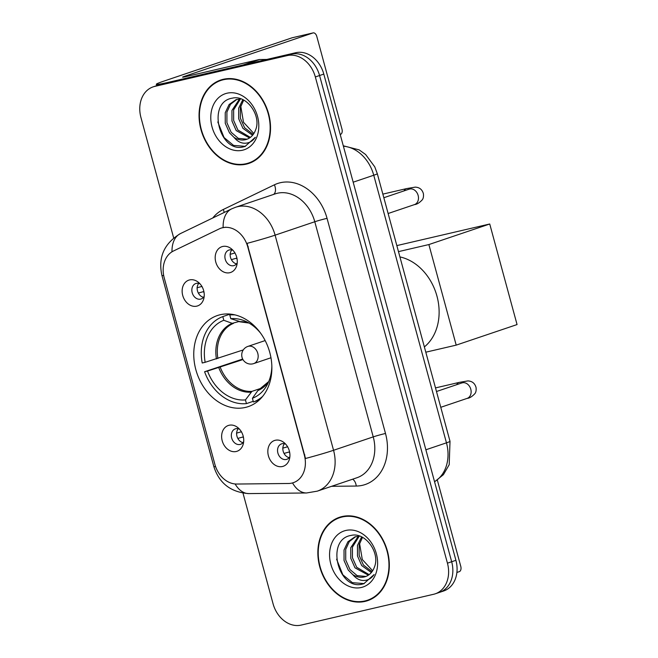 <?xml version="1.0" encoding="UTF-8"?>
<svg xmlns="http://www.w3.org/2000/svg" width="658" height="658" viewBox="0 0 658 658"><rect width="100%" height="100%" fill="white"/><g stroke="black" fill="none" stroke-linecap="round" stroke-linejoin="round"><path stroke-width="0.99" d="M220.216 314.73A48.083 37.893 -108.7 0 0 217.42 315.527A48.083 37.893 -108.7 0 0 196.355 371.449A48.083 37.893 -108.7 0 0 245.401 407.434A48.083 37.893 -108.7 0 0 248.206 406.636A48.083 37.893 -108.7 0 0 269.27 350.706A48.083 37.893 -108.7 0 0 220.216 314.73M236.238 451.495A13.612 10.725 71.3 0 1 222.215 440.811A13.612 10.725 71.3 0 1 229.116 425.257A13.612 10.725 71.3 0 1 237.686 427.486A13.612 10.725 71.3 0 1 243.271 443.994A13.612 10.725 71.3 0 1 236.238 451.495M239.454 429.123A8.167 6.432 -108.7 0 0 235.827 428.72A8.167 6.432 -108.7 0 0 235.35 428.851A8.167 6.432 -108.7 0 0 231.772 438.351A8.167 6.432 -108.7 0 0 240.104 444.454A8.167 6.432 -108.7 0 0 240.581 444.323A8.167 6.432 -108.7 0 0 243.674 441.617M196.75 306.151A13.612 10.725 71.3 0 1 182.727 295.467A13.612 10.725 71.3 0 1 189.619 279.913A13.612 10.725 71.3 0 1 198.198 282.142A13.612 10.725 71.3 0 1 203.783 298.658A13.612 10.725 71.3 0 1 196.75 306.151M199.966 283.787A8.167 6.432 -108.7 0 0 196.339 283.376A8.167 6.432 -108.7 0 0 195.862 283.508A8.167 6.432 -108.7 0 0 192.284 293.007A8.167 6.432 -108.7 0 0 200.616 299.119A8.167 6.432 -108.7 0 0 201.093 298.979A8.167 6.432 -108.7 0 0 204.186 296.273M282.446 466.506A13.612 10.725 71.3 0 1 268.415 455.821A13.612 10.725 71.3 0 1 275.315 440.268A13.612 10.725 71.3 0 1 283.894 442.489A13.612 10.725 71.3 0 1 289.471 459.004A13.612 10.725 71.3 0 1 282.446 466.506M285.654 444.134A8.167 6.432 -108.7 0 0 282.035 443.722A8.167 6.432 -108.7 0 0 281.558 443.862A8.167 6.432 -108.7 0 0 277.98 453.354A8.167 6.432 -108.7 0 0 286.312 459.465A8.167 6.432 -108.7 0 0 286.781 459.333A8.167 6.432 -108.7 0 0 289.874 456.627M229.79 272.708A13.612 10.725 71.3 0 1 215.766 262.032A13.612 10.725 71.3 0 1 222.667 246.479A13.612 10.725 71.3 0 1 231.238 248.699A13.612 10.725 71.3 0 1 236.822 265.215A13.612 10.725 71.3 0 1 229.79 272.708M233.006 250.344A8.167 6.432 -108.7 0 0 229.379 249.933A8.167 6.432 -108.7 0 0 228.902 250.073A8.167 6.432 -108.7 0 0 225.324 259.565A8.167 6.432 -108.7 0 0 233.656 265.676A8.167 6.432 -108.7 0 0 234.133 265.544A8.167 6.432 -108.7 0 0 237.225 262.838M242.966 442.661A8.167 6.432 71.3 0 1 237.16 436.863A8.167 6.432 71.3 0 1 238.262 428.728M203.478 297.317A8.167 6.432 71.3 0 1 197.671 291.519A8.167 6.432 71.3 0 1 198.774 283.384M289.175 457.672A8.167 6.432 71.3 0 1 283.368 451.865A8.167 6.432 71.3 0 1 284.462 443.731M236.518 263.883A8.167 6.432 71.3 0 1 230.711 258.076A8.167 6.432 71.3 0 1 231.813 249.941M219.361 228.844A24.494 19.304 71.3 0 1 221.113 228.129A24.494 19.304 71.3 0 1 222.536 227.726A24.494 19.304 71.3 0 1 247.786 246.956L304.333 455.089A24.494 19.304 71.3 0 1 293.345 482.676A24.494 19.304 71.3 0 1 288.549 483.482L236.79 484.041A24.494 19.304 71.3 0 1 214.903 464.408L164.22 277.865A24.494 19.304 71.3 0 1 173.465 250.994L219.361 228.844M223.268 79.297A44.004 34.677 -108.7 0 0 220.71 80.029A44.004 34.677 -108.7 0 0 201.43 131.205A44.004 34.677 -108.7 0 0 246.314 164.13A44.004 34.677 -108.7 0 0 248.88 163.398A44.004 34.677 -108.7 0 0 268.16 112.222A44.004 34.677 -108.7 0 0 223.268 79.297M222.856 79.404A44.004 34.677 -108.7 0 0 220.356 80.63M248.231 163.135A44.004 34.677 -108.7 0 0 250.55 162.699A44.004 34.677 -108.7 0 0 250.969 162.6M342.07 516.555A44.004 34.677 -108.7 0 0 339.503 517.278A44.004 34.677 -108.7 0 0 320.224 568.454A44.004 34.677 -108.7 0 0 365.116 601.379A44.004 34.677 -108.7 0 0 367.674 600.647A44.004 34.677 -108.7 0 0 386.953 549.479A44.004 34.677 -108.7 0 0 342.07 516.555M341.65 516.653A44.004 34.677 -108.7 0 0 339.158 517.887M367.032 600.384A44.004 34.677 -108.7 0 0 369.352 599.948A44.004 34.677 -108.7 0 0 369.763 599.849M247.054 243.361L305.501 458.486A31.757 1.497 -15.2 0 0 333.548 450.286A36.289 28.598 71.3 0 1 317.263 491.156L356.949 477.741A36.289 28.598 -108.7 0 0 373.234 436.879L314.787 221.746A36.289 28.598 -108.7 0 0 277.38 193.255A36.289 28.598 -108.7 0 0 275.266 193.855L235.58 207.27A36.289 28.598 71.3 0 1 237.694 206.67A36.289 28.598 71.3 0 1 275.102 235.161A31.757 1.497 164.8 0 1 247.054 243.361M221.836 227.89L225.826 227.191M243.008 493.163L273.054 603.731A27.217 21.451 -108.7 0 0 301.101 625.1L433.638 594.273A27.217 21.451 -108.7 0 0 435.226 593.82L439.462 592.397A27.217 21.451 -108.7 0 0 451.676 561.743L319.566 75.522A27.217 21.451 -108.7 0 0 291.519 54.153L158.981 84.972A27.217 21.451 -108.7 0 0 157.394 85.425A27.217 21.451 -108.7 0 1 158.981 84.972L291.519 54.153A27.217 21.451 -108.7 0 1 319.566 75.522L451.676 561.743A27.217 21.451 -108.7 0 1 439.462 592.397A27.217 21.451 -108.7 0 1 437.874 592.842M435.226 593.82A27.217 21.451 -108.7 0 0 447.44 563.174L315.338 76.945A27.217 21.451 -108.7 0 0 287.283 55.585L154.745 86.404A27.217 21.451 -108.7 0 0 153.158 86.856A27.217 21.451 -108.7 0 0 140.944 117.511L173.654 237.908M439.462 592.397L443.689 590.966A27.217 21.451 -108.7 0 0 455.904 560.312L323.802 74.091A27.217 21.451 -108.7 0 0 295.746 52.722L163.209 83.541A27.217 21.451 -108.7 0 0 161.629 83.994L153.158 86.856M248.732 162.97A43.543 34.315 -108.7 0 0 267.814 112.321A43.543 34.315 -108.7 0 0 223.391 79.741A43.543 34.315 -108.7 0 0 220.858 80.457A43.543 34.315 -108.7 0 0 201.776 131.107A43.543 34.315 -108.7 0 0 246.199 163.694A43.543 34.315 -108.7 0 0 248.732 162.97L252.968 161.539A43.543 34.315 -108.7 0 0 253.462 161.366M253.856 133.516L243.493 122.248L240.754 106.061M252.557 135.285L242.925 128.318L238.689 118.736L238.673 108.175L242.818 99.662M253.24 134.421L244.603 127.751L240.367 118.169L240.351 107.608L243.69 100.106M249.563 137.933L236.206 130.588L231.97 121.006L231.953 110.445L239.545 98.93M250.344 137.382L237.883 130.021L233.648 120.439L233.631 109.878L240.466 98.881M234.075 137.432A20.505 16.154 -108.7 0 0 245.459 139.693A20.505 16.154 -108.7 0 0 246.651 139.348A20.505 16.154 -108.7 0 0 255.518 130.103C261.826 115.8 246.594 94.571 232.48 98.132C206.785 101.826 218.908 151.677 242.259 147.162L245.006 146.487L255.312 137.292C252.59 141.289 248.971 143.271 244.472 143.238C240.606 143.107 237.135 141.166 234.075 137.432L229.486 132.858L225.25 123.276L225.233 112.715L229.116 104.515L236.049 99.646L240.894 98.881M247.087 139.192L238.336 138.377L231.164 132.291L226.928 122.709L226.911 112.148L230.489 104.326L236.896 99.391M227.051 93.206A29.577 23.31 -108.7 0 0 212.057 127.002A29.577 23.31 -108.7 0 0 242.539 150.221A29.577 23.31 -108.7 0 0 257.533 116.425A29.577 23.31 -108.7 0 0 227.051 93.206M225.587 78.87A43.543 34.315 -108.7 0 0 225.085 79.026L220.858 80.457M245.385 146.356L233.574 145.418L224.049 137.538L217.798 121.944M243.748 64.887A4.54 3.578 -108.7 0 0 243.123 64.961L170.183 81.921A36.289 1.711 164.8 0 1 156.333 84.282A36.289 1.711 164.8 0 1 163.447 81.263L292.037 37.81A4.54 2.788 -103.1 0 1 292.193 37.769A4.54 2.788 -103.1 0 1 292.358 37.736M340.211 134.495L340.523 134.388A4.54 2.788 76.9 0 0 341.979 129.124L316.794 36.42A4.54 2.788 76.9 0 0 313.118 32.9A4.54 2.788 76.9 0 0 312.961 32.949L184.38 76.394A9.072 0.428 -15.2 0 0 182.595 77.15A9.072 0.428 -15.2 0 0 186.058 76.558L258.997 59.598A4.54 3.578 71.3 0 1 259.622 59.524L266.844 59.442M367.534 600.219A43.543 34.315 -108.7 0 0 386.616 549.57A43.543 34.315 -108.7 0 0 342.185 516.991A43.543 34.315 -108.7 0 0 339.651 517.714A43.543 34.315 -108.7 0 0 320.569 568.356A43.543 34.315 -108.7 0 0 365.001 600.943A43.543 34.315 -108.7 0 0 367.534 600.219L371.762 598.788A43.543 34.315 -108.7 0 0 372.264 598.615M372.658 570.766L362.287 559.506L359.548 543.311M371.351 572.534L361.719 565.567L357.483 555.994L357.475 545.424L361.612 536.92M372.033 571.67L363.405 565L359.169 555.426L359.153 544.857L362.492 537.356M368.365 575.182L354.999 567.838L350.763 558.264L350.755 547.703L358.347 536.18M369.146 574.631L356.685 567.27L352.441 557.696L352.433 547.135L359.268 536.13M352.869 574.681A20.505 16.154 -108.7 0 0 364.252 576.943A20.505 16.154 -108.7 0 0 365.445 576.605A20.505 16.154 -108.7 0 0 374.312 567.352C380.62 553.049 365.396 531.82 351.282 535.382C325.587 539.075 337.702 588.926 361.053 584.411L363.808 583.736L374.114 574.541C371.383 578.538 367.773 580.529 363.274 580.496C359.4 580.356 355.937 578.415 352.869 574.681L348.279 570.116L344.044 560.534L344.035 549.973L347.918 541.764L354.851 536.903L359.687 536.13M365.881 576.449L357.138 575.627L349.966 569.548L345.721 559.966L345.713 549.405L349.291 541.583L355.698 536.64M345.845 530.455A29.577 23.31 -108.7 0 0 330.851 564.251A29.577 23.31 -108.7 0 0 361.341 587.479A29.577 23.31 -108.7 0 0 376.335 553.674A29.577 23.31 -108.7 0 0 345.845 530.455M344.389 516.119A43.543 34.315 -108.7 0 0 343.887 516.283L339.651 517.714M364.187 583.605L352.375 582.667L342.843 574.796L336.592 559.193M253.231 401.314L246.437 403.609A45.361 35.746 -108.7 0 1 204.589 371.737L207.533 371.054A41.553 32.744 -108.7 0 0 245.434 399.916L251.932 391.378L262.509 387.801M242.966 359.564L207.533 371.054M205.156 362.303L202.212 362.994A45.361 35.746 -108.7 0 1 222.799 316.597L223.802 320.29A41.553 32.744 -108.7 0 0 205.156 362.303L243.296 349.908M238.796 321.573L232.225 323.341L223.802 320.29M424.369 346.914A49.901 39.316 -108.7 0 0 436.961 296.141A49.901 39.316 -108.7 0 0 399.916 256.916M204.589 371.737L242.687 359.046M259.26 400.015L253.412 401.989A45.361 35.746 -108.7 0 0 262.624 396.412M222.799 316.597L230.226 314.088M253.412 401.989L252.409 398.296A41.553 32.744 -108.7 0 0 267.288 384.617A41.553 32.744 -108.7 0 0 271.844 366.202M245.434 399.916L246.437 403.609M257.895 390.548A35.984 28.36 -108.7 0 0 268.744 381.533L257.895 390.548L252.409 398.296M231.83 314.277L229.774 314.976A45.361 35.746 -108.7 0 1 235.079 314.911M260.741 333.335A41.553 32.744 -108.7 0 0 245.944 321.449A41.553 32.744 -108.7 0 0 230.777 318.669L229.774 314.976M230.777 318.669L240.433 321.754M396.84 245.599L489.733 224L517.056 324.567L456.2 345.129L425.8 352.195M456.2 345.129L428.876 244.562L489.733 224M398.477 251.627L428.876 244.562M230.078 254.35L235.062 252.968M236.913 258.068L231.501 259.597A13.604 10.725 -108.7 0 0 232.068 260.733M236.493 258.216A9.977 7.863 -108.7 0 0 237.127 259.285M282.734 448.139L287.719 446.757M289.561 451.865L284.157 453.387A13.604 10.725 -108.7 0 0 284.725 454.522M289.142 452.005A9.977 7.863 -108.7 0 0 289.775 453.074M197.038 287.785L202.022 286.403M203.873 291.51L198.461 293.032A13.604 10.725 -108.7 0 0 199.029 294.167M203.454 291.65A9.977 7.863 -108.7 0 0 204.087 292.728M236.526 433.129L241.511 431.747M243.361 436.854L237.949 438.376A13.604 10.725 -108.7 0 0 238.517 439.511M242.942 436.994A9.977 7.863 -108.7 0 0 243.575 438.064M456.899 572.46L459.317 571.638A4.54 2.788 76.9 0 0 460.781 566.374L437.348 480.126M304.333 455.089L304.851 454.908M247.786 246.956L248.305 246.783M385.498 433.466A9.072 0.428 -15.2 0 0 373.234 436.879L333.548 450.286L275.102 235.161L314.787 221.746A9.072 0.428 -15.2 0 1 327.051 218.341L385.498 433.466A45.361 35.746 71.3 0 1 362.5 485.3A45.361 35.746 71.3 0 1 356.266 486.048L331.583 486.311M235.58 207.27L231.616 208.882A31.757 19.452 64.2 0 0 223.136 227.52M215.577 466.563A31.757 1.497 164.8 0 1 213.834 466.538L161.926 275.463A31.757 1.497 -15.2 0 0 163.678 275.488M235.103 483.975A31.757 18.934 89.4 0 0 248.88 493.599C230.843 492.332 219.163 483.309 213.834 466.538M161.926 275.463C157.953 257.319 164.138 243.353 180.481 233.565A31.757 19.452 64.2 0 0 171.985 251.817M292.539 482.923A31.757 18.934 89.4 0 0 306.554 492.974L248.88 493.599M212.756 217.987A45.361 35.746 71.3 0 1 223.276 209.483L274.419 184.799A45.361 35.746 71.3 0 1 327.051 218.341M447.44 563.174L455.904 560.312M315.338 76.945L323.802 74.091M287.283 55.585L295.746 52.722M154.745 86.404L163.209 83.541M223.276 209.483A9.072 5.56 -115.8 0 1 224.181 212.476M274.419 184.799A9.072 5.56 -115.8 0 1 273.638 194.406M352.598 479.213A9.072 5.412 -90.6 0 1 356.266 486.048M434.543 481.681A36.289 28.598 -108.7 0 0 446.461 442.834L373.752 175.234A36.289 28.598 -108.7 0 0 343.402 146.216M353.173 182.192L373.752 175.234A18.144 0.855 -15.2 0 0 377.314 173.72L450.014 441.321L449.2 464.704L443.41 474.665L434.576 481.804M450.014 441.321A18.144 0.855 -15.2 0 1 446.461 442.834L425.874 449.784M184.511 76.904L184.38 76.394M243.123 64.961L258.997 59.598M312.961 32.949L292.037 37.81M259.622 59.524L244.422 64.657M220.249 367.246A35.565 28.023 -108.7 0 0 251.932 391.378M233.45 323.374A35.565 28.023 -108.7 0 0 217.872 358.503M218.801 367.699A35.984 28.36 -108.7 0 0 250.92 392.168M232.225 323.341A35.984 28.36 -108.7 0 0 216.424 358.955M248.971 323.02A35.984 28.36 -108.7 0 0 239.199 321.721M265.158 340.573L247.901 346.404A9.072 7.148 71.3 0 1 248.428 346.256A9.072 7.148 71.3 0 1 257.78 353.379A9.072 7.148 71.3 0 1 253.708 363.594A9.072 7.148 71.3 0 1 253.182 363.751M383.836 197.721L409.235 189.134A8.167 6.432 71.3 0 1 409.712 189.002A8.167 6.432 71.3 0 1 418.249 195.911A8.167 6.432 71.3 0 1 414.466 204.605L388.121 213.513M404.061 190.886A8.167 5.009 -103.1 0 1 406.636 188.591L415.214 187.127C419.483 187.316 422.214 189.512 423.407 193.723C423.703 196.462 423.316 198.502 422.255 199.843C419.434 202.837 416.835 204.424 414.466 204.605M436.484 391.51L461.891 382.931A8.167 6.432 71.3 0 1 462.368 382.791A8.167 6.432 71.3 0 1 470.906 389.701A8.167 6.432 71.3 0 1 467.114 398.394L440.77 407.302M456.718 384.675A8.167 5.009 -103.1 0 1 459.284 382.38L467.863 380.916C472.14 381.105 474.87 383.301 476.063 387.513C476.351 390.252 475.973 392.291 474.903 393.632C472.082 396.626 469.491 398.213 467.114 398.394M221.113 228.129L221.902 227.865M306.554 492.974L317.263 491.156M231.616 208.882L180.481 233.565M343.287 145.796L359.128 149.868L365.601 154.49L374.756 166.828L377.314 173.72M156.703 85.655L156.333 84.282M292.193 37.769L313.118 32.9M249.004 323.045L239.997 321.836M247.901 346.404A9.072 9.072 0 0 0 242.045 357.384A9.072 9.072 0 0 0 253.708 363.594L270.964 357.763M409.235 189.134L410.518 188.879M406.636 188.591L382.857 194.118M461.891 382.931L463.174 382.668M459.284 382.38L435.506 387.907"/></g></svg>
